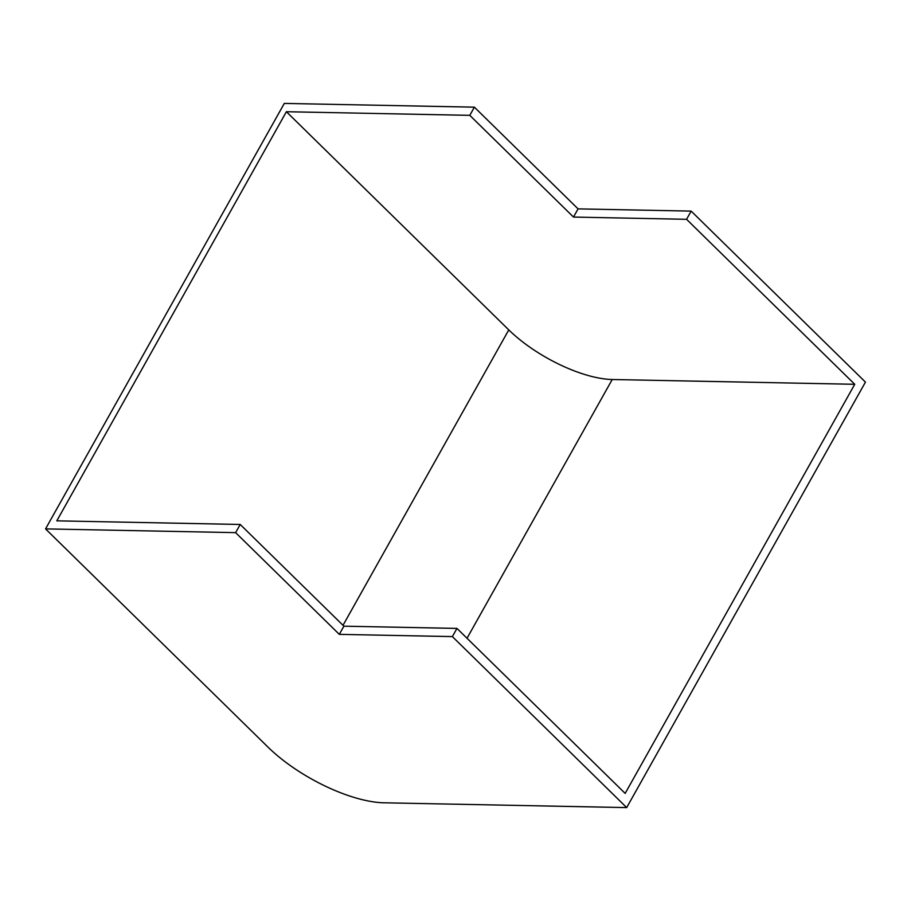 <?xml version="1.0" encoding="UTF-8"?>
<svg xmlns="http://www.w3.org/2000/svg" width="911" height="911" viewBox="0 0 911 911"><rect width="100%" height="100%" fill="white"/><g stroke="black" fill="none" stroke-linecap="round" stroke-linejoin="round"><path stroke-width="1.37" d="M45.55 528.892L267.936 747.066A92.25 35.13 29.3 0 0 384.169 802.807L626.688 807.59L452.38 636.595L339.313 634.363L235.619 532.639L45.55 528.892L284.312 103.41L474.392 107.168L469.791 115.344L286.396 111.723L56.812 520.841L240.208 524.463L235.619 532.639M626.688 807.59L865.45 382.108L691.153 211.113L578.075 208.881L474.392 107.168M578.075 208.881L573.486 217.069L469.791 115.344M691.153 211.113L686.564 219.3L573.486 217.069M452.38 636.595L456.98 628.408L625.162 793.401L854.746 384.294L686.564 219.3M240.208 524.463L343.902 626.176L339.313 634.363M343.902 626.176L456.98 628.408M286.396 111.723L508.782 329.896A82.104 31.259 -150.7 0 0 612.226 379.511L854.746 384.294M343.014 625.31L508.782 329.896M612.226 379.511L467.024 638.269"/></g></svg>
